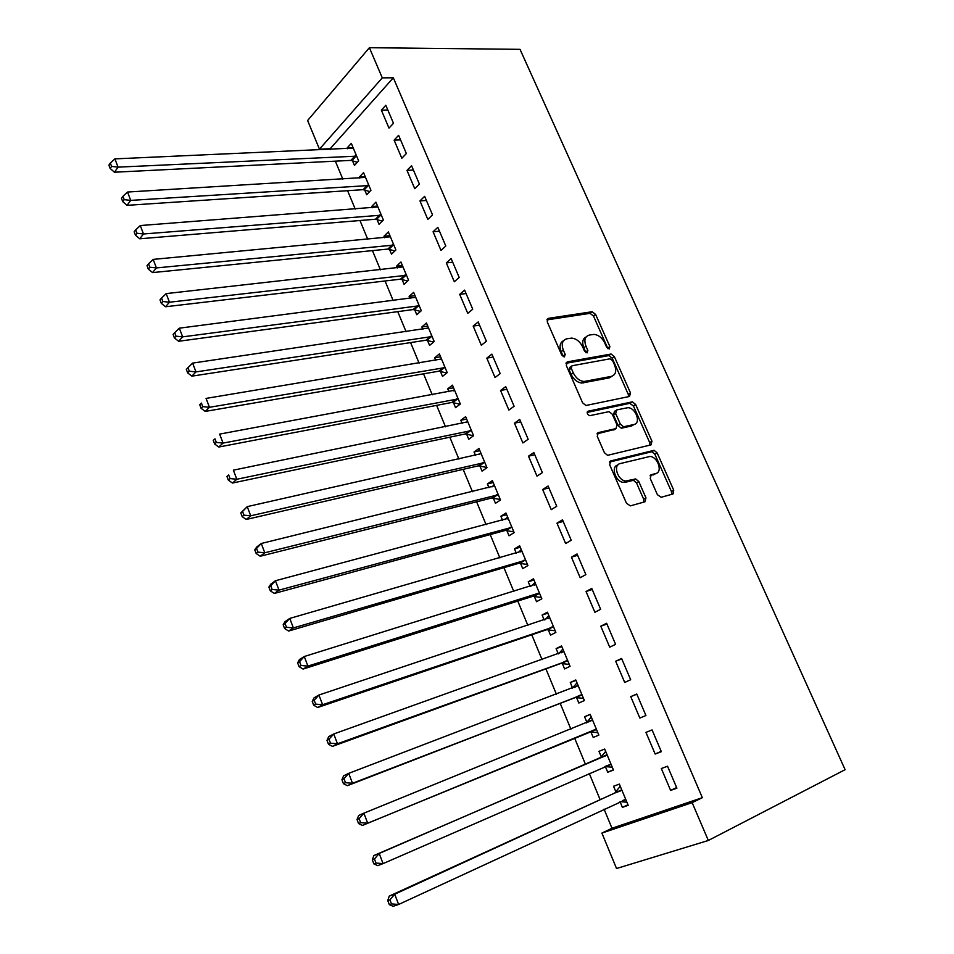<?xml version="1.0" encoding="UTF-8"?>
<svg xmlns="http://www.w3.org/2000/svg" width="954" height="954" viewBox="0 0 954 954"><rect width="100%" height="100%" fill="white"/><g stroke="black" fill="none" stroke-linecap="round" stroke-linejoin="round"><path stroke-width="1.43" d="M609.189 348.985L609.88 346.564L595.594 314.403L592.172 311.731L548.371 318.35L547.238 321.832L561.727 354.995L564.41 356.891L565.185 354.387L563.313 350.094C561.143 343.941 562.311 340.184 566.819 338.801L571.613 338.11C576.252 338.575 579.925 341.46 582.608 346.767L584.48 351.012L587.115 352.885L587.843 350.428L585.971 346.183C583.812 340.125 584.921 336.428 589.298 335.069L593.925 334.401C598.468 334.854 602.069 337.704 604.741 342.951L606.601 347.137L609.189 348.985M607.913 348.663L593.471 316.001L590.049 313.341L546.928 319.888M563.265 356.677L561.179 351.68L563.313 350.094M585.899 352.622L583.836 347.757L585.971 346.183M657.413 494.709L661.17 497.272L672.856 494.005L673.739 490.189L657.175 452.935L654.086 450.324L610.703 460.937L609.678 464.789L626.48 503.259L630.344 505.87L645.011 501.768L645.965 497.869L638.798 481.567L635.71 478.932L625.764 481.007C617.739 480.566 612.73 464.932 620.148 463.596L649.996 456.441C657.735 456.716 662.994 472.099 655.803 473.518L651.188 474.722L650.258 478.538L657.413 494.709M702.347 797.675L393.322 77.799L382.28 77.858L319.459 149.17L307.617 120.502L369.389 47.7L520.025 49.346L845.113 769.687L708.333 840.474L692.151 802.636L702.347 797.675L611.991 828.251L601.902 833.08L692.151 802.636M369.389 47.7L382.28 77.858M629.521 396.459L630.475 392.881L614.388 356.689L611.073 354.029L567.391 361.852L566.282 365.442L582.596 402.791L585.911 405.498L629.521 396.459M635.626 404.472L651.952 441.189L651.033 444.874L607.555 455.332L604.371 452.649L597.264 436.372L598.313 432.603L616.01 428.584L617.011 424.876L612.349 414.298L609.105 411.627L589.703 415.682C587.092 414.322 586.567 412.82 588.141 411.186L632.43 401.837L635.626 404.472L633.408 405.927L649.698 442.596L651.952 441.189M655.159 754.03L661.337 751.669L652.071 729.929L645.953 732.398L655.159 754.03L661.205 751.347M605.361 766.587L607.722 772.239L613.458 770.033L604.681 749.045L598.993 751.335L601.342 756.963M621.603 658.463L615.688 661.241L624.703 682.432L630.677 679.749L621.603 658.463M576.514 697.481L578.828 703.026L584.385 700.534L575.775 679.94L570.277 682.515L572.579 688.037M591.766 588.439L586.042 591.504L594.879 612.277L600.65 609.296L591.766 588.439M548.24 629.712L550.506 635.149L555.872 632.383L547.429 612.194L542.111 615.044L544.174 619.981M562.514 519.823L556.981 523.162L565.639 543.53L571.219 540.262L562.514 519.823M520.502 563.265L522.72 568.596L527.92 565.555L519.644 545.76L514.492 548.872L516.293 553.177M533.846 452.566L528.492 456.179L536.983 476.129L542.385 472.6L533.846 452.566M493.29 498.071L495.472 503.307L500.504 500.015L492.383 480.589L487.399 483.964L488.949 487.661M505.739 386.62L500.564 390.496L508.887 410.065L514.111 406.273L505.739 386.62M467.782 421.787L233.36 470.167L236.819 479.254L232.454 483.046L465.063 433.987L473.589 435.728L465.635 416.659L460.818 420.273L462.118 423.397M466.196 433.164L466.458 433.784M466.601 434.118L468.736 439.245L473.601 435.716M478.181 321.963L473.172 326.089L481.341 345.276L486.385 341.234L478.181 321.963M440.402 371.368L442.501 376.401L447.211 372.632L439.389 353.934L434.726 357.774L435.799 360.35M439.961 370.307L440.247 370.999M451.147 258.558L446.317 262.91L454.319 281.74L459.196 277.447L451.147 258.558M414.692 309.776L416.755 314.713L421.31 310.718L413.642 292.365L409.123 296.432L409.981 298.471M414.215 308.619L414.537 309.382M424.637 196.357L419.963 200.936L427.809 219.408L432.532 214.888L424.637 196.357M389.459 249.316L391.486 254.169L395.898 249.96L388.361 231.941L383.997 236.222L384.629 237.737M398.617 135.337L394.109 140.131L401.813 158.257L406.368 153.522L398.617 135.337M364.69 189.965L366.682 194.735L370.939 190.299L363.546 172.626L359.324 177.11L359.741 178.124M393.322 77.799L330.191 148.705L330.501 149.468M335.355 161.154L342.808 179.137M347.602 190.705L355.222 209.093M359.968 220.517L367.767 239.323M372.442 250.616L380.419 269.827M385.046 280.989L393.191 300.629M397.758 311.648L406.082 331.73M410.59 342.593L419.104 363.116M423.54 373.825L432.245 394.801M436.622 405.367L445.506 426.796M449.823 437.206L458.91 459.101M463.155 469.344L472.433 491.715M476.606 501.804L486.087 524.652M490.201 534.574L499.884 557.911M503.927 567.654L513.801 591.492M517.772 601.068L527.872 625.407M531.772 634.804L542.075 659.667M545.903 668.873L556.42 694.262M560.165 703.289L570.909 729.202M574.582 738.038L585.482 764.333M589.238 773.384L600.149 799.702M604.061 809.123L611.991 828.251M352.467 160.689L354.447 165.412L358.632 160.892L351.31 143.362L347.149 147.953L347.471 148.729M385.798 105.25L381.361 110.151L388.993 128.11L393.477 123.269L385.798 105.25M377.021 219.503L379.024 224.309L383.365 219.992L375.9 202.141L371.607 206.529L372.132 207.793M411.568 165.698L406.976 170.396L414.751 188.689L419.39 184.062L411.568 165.698M402.016 279.415L404.067 284.304L408.55 280.19L400.942 262.016L396.506 266.19L397.246 267.967M401.515 278.21L401.849 279.009M437.826 227.314L433.08 231.774L440.998 250.425L445.804 246.025L437.826 227.314M427.487 340.423L429.574 345.42L434.201 341.532L426.45 323.012L421.871 326.96L422.825 329.261M427.022 339.314L427.332 340.041M464.598 290.111L459.685 294.345L467.758 313.353L472.731 309.191L464.598 290.111M453.436 402.6L455.559 407.68L460.341 404.019L452.446 385.154L447.712 388.874L448.905 391.724M453.019 401.586L453.293 402.242M491.882 354.137L486.802 358.132L495.043 377.51L500.182 373.586L491.882 354.137M479.874 465.946L482.044 471.121L486.993 467.71L478.944 448.475L474.043 451.969L475.474 455.38M519.715 419.426L514.456 423.171L522.864 442.93L528.17 439.269L519.715 419.426M506.824 530.507L509.031 535.79L514.146 532.618L505.942 513.013L500.886 516.257L502.555 520.264M548.109 486.027L542.671 489.509L551.233 509.663L556.731 506.264L548.109 486.027M534.3 596.322L536.542 601.712L541.836 598.802L533.465 578.816L528.23 581.797L530.162 586.412M577.063 553.964L571.434 557.16L580.187 577.73L585.863 574.606L577.063 553.964M562.311 663.435L564.601 668.921L570.063 666.286L561.536 645.906L556.122 648.625L558.317 653.872M606.613 623.272L600.793 626.194L609.713 647.182L615.592 644.344L606.613 623.272M590.872 731.861L593.209 737.454L598.85 735.105L590.156 714.319L584.563 716.752L586.889 722.333M598.85 735.105L593.209 737.454M645.93 715.524L636.759 694.011L630.749 696.635L639.848 718.052L645.93 715.524L639.848 718.052M620.028 801.718L622.39 807.37L628.221 805.319L619.349 784.105L613.565 786.251L615.938 791.939M670.614 790.389L676.899 788.183L667.538 766.229L661.325 768.53L670.614 790.389L676.636 787.551M673.596 493.564L671.938 494.267M708.333 840.474L616.534 868.522L601.902 833.08M330.191 148.705L319.459 149.17M347.149 147.953L353.111 147.691M381.361 110.151L387.825 110.008M359.324 177.11L365.275 176.752M394.109 140.131L400.561 139.88M371.607 206.529L377.546 206.076M406.976 170.396L413.404 170.027M383.997 236.222L389.924 235.674M419.963 200.936L426.378 200.459M396.506 266.19L402.421 265.546M433.08 231.774L439.472 231.19M409.123 296.432L415.026 295.68M446.317 262.91L452.697 262.207M421.871 326.96L427.75 326.101M459.685 294.345L466.053 293.522M434.726 357.774L440.593 356.808M473.172 326.089L479.528 325.135M447.712 388.874L453.567 387.801M486.802 358.132L493.135 357.058M460.818 420.273L466.649 419.092M500.564 390.496L506.872 389.304M474.043 451.969L479.862 450.67M514.456 423.171L520.753 421.847M487.399 483.964L493.194 482.545M528.492 456.179L534.765 454.724M500.886 516.257L506.657 514.731M542.671 489.509L548.908 487.911M514.492 548.872L520.252 547.226M556.981 523.162L563.206 521.444M528.23 581.797L533.978 580.032M571.434 557.16L577.635 555.3M542.111 615.044L547.834 613.16M586.042 591.504L592.219 589.5M556.122 648.625L561.823 646.609M600.793 626.194L606.935 624.047M570.277 682.515L575.954 680.381M615.688 661.241L621.817 658.952M584.563 716.752L590.228 714.486M630.749 696.635L636.843 694.202M607.722 772.239L613.35 769.759M622.39 807.37L627.982 804.747M586.126 336.929C582.584 338.765 581.821 342.379 583.836 347.757M563.516 340.721C559.95 342.629 559.175 346.278 561.179 351.68M628.567 396.649L628.269 394.36L612.218 358.227L608.902 355.58L565.984 363.295M612.611 360.648L610.011 358.811L572.018 365.752L571.255 368.268L573.259 372.835C575.858 378.046 579.436 380.932 583.991 381.505L611.419 376.365C615.724 374.886 616.773 371.118 614.579 365.096L612.611 360.648M571.196 366.36L569.872 367.314L569.109 369.83L571.255 368.268M612.158 376.174L609.236 377.891L581.821 383.043C577.277 382.471 573.7 379.585 571.088 374.385L569.109 369.83M649.948 445.136L649.698 442.596M597.013 433.855L614.734 429.407M587.151 412.426L629.712 403.339L631.93 401.872M633.957 424.494C641.374 423.266 635.769 407.716 627.935 407.68L616.689 409.91L615.688 413.571L620.35 424.125L623.534 426.772L633.957 424.494L631.715 425.937L634.088 424.458M615.7 410.578L614.471 411.389L613.482 415.038L615.688 413.571M631.715 425.937L621.304 428.227L618.12 425.567L613.482 415.038M633.408 405.927L629.712 403.339M655.565 473.661L650.044 475.796M617.834 465.027C610.477 466.434 615.497 481.961 623.487 482.39L627.732 480.888M643.831 502.102L643.664 499.216L636.509 482.939L633.42 480.303L625.442 482.259M671.628 494.351L671.425 491.525L654.909 454.331L651.82 451.719L609.451 462.106M353.278 148.085L114.921 158.877L118.057 167.141L114.444 172.221L350.917 160.379L357.333 162.287M111.582 166.401L110.318 163.098L108.887 165.137L110.139 168.441L111.582 166.401L118.057 167.141L356.653 156.146M110.318 163.098L114.921 158.877M114.444 172.221L110.139 168.441M365.537 177.384L127.538 192.04L130.71 200.388L127.025 205.337L363.14 189.667L369.723 191.563M124.199 199.648L122.935 196.309L121.468 198.301L122.732 201.64L124.199 199.648L130.71 200.388L368.936 185.529M122.935 196.309L127.538 192.04M127.025 205.337L122.732 201.64M377.903 206.946L140.286 225.549L143.494 233.98L139.725 238.786L375.471 219.229L382.244 221.113M136.947 233.253L135.671 229.878L134.168 231.81L135.456 235.185L136.947 233.253L143.494 233.98L381.338 215.163M135.671 229.878L140.286 225.549M139.725 238.786L135.456 235.185M390.389 236.795L153.165 259.393L156.408 267.919L152.557 272.594L387.92 249.066L394.873 250.926M149.838 267.203L148.538 263.793L147.011 265.677L148.299 269.076L149.838 267.203L156.408 267.919L393.859 245.083M148.538 263.793L153.165 259.393M152.557 272.594L148.299 269.076M402.993 266.905L166.175 293.605L169.454 302.215L165.531 306.759L400.477 279.176L407.644 281.013M162.86 301.512L161.548 298.065L159.986 299.89L161.286 303.324L162.86 301.512L169.454 302.215L406.487 275.277M161.548 298.065L166.175 293.605M165.531 306.759L161.286 303.324M415.705 297.314L179.328 328.176L182.643 336.869L178.625 341.27L413.154 309.561L420.547 311.386M176.013 336.178L174.689 332.696L173.103 334.46L174.415 337.943L176.013 336.178L182.643 336.869L419.235 305.757M174.689 332.696L179.328 328.176M178.625 341.27L174.415 337.943M428.537 327.997L192.625 363.104L195.975 371.905L191.873 376.15L425.949 340.232L433.593 342.033M189.309 371.213L187.974 367.695L186.352 369.401L187.676 372.919L189.309 371.213L195.975 371.905L432.114 336.523M187.974 367.695L192.625 363.104M191.873 376.15L187.676 372.919M441.499 358.966L206.064 398.414L209.439 407.298L205.253 411.412L438.864 371.189L446.782 372.978M202.749 406.619L201.401 403.065L199.732 404.723L201.079 408.276L202.749 406.619L209.439 407.298L445.101 367.576M199.732 404.723L201.401 403.065M205.253 411.412L201.079 408.276M454.581 390.234L219.635 434.106L223.057 443.085L218.788 447.032L451.898 402.445L460.114 404.198M454.498 390.043L453.52 390.866M216.331 442.417L214.972 438.816L213.267 440.414L214.638 444.004L216.331 442.417L223.057 443.085L458.206 398.915M213.267 440.414L214.972 438.816M218.788 447.032L214.638 444.004M467.603 421.358L466.196 422.562M230.069 478.586L228.686 474.949L226.957 476.487L228.328 480.112L230.069 478.586L236.819 479.254L471.455 430.564M226.957 476.487L228.686 474.949M232.454 483.046L228.328 480.112M481.114 453.651L247.241 506.634L250.723 515.804L246.275 519.453L478.348 465.838L486.886 467.46M480.816 452.959L479.015 454.581M243.95 515.16L242.554 511.487L240.778 512.954L242.173 516.615L243.95 515.16L250.723 515.804L484.811 462.511M240.778 512.954L247.241 506.634L242.554 511.487M246.275 519.453L242.173 516.615M494.566 485.824L261.265 543.494L264.795 552.771L260.239 556.242L491.763 497.988L500.29 499.502M494.16 484.859L491.954 486.922M257.974 552.127L256.566 548.407L254.754 549.814L256.161 553.523L257.974 552.127L264.795 552.771L498.31 494.756M254.754 549.814L256.733 547.012L261.265 543.494L256.566 548.407M260.239 556.242L256.161 553.523M508.148 518.296L275.444 580.747L279.009 590.132L274.37 593.448L505.298 530.448L513.824 531.855M507.635 517.068L505.036 519.596M272.164 589.5L270.733 585.744L268.885 587.08L270.316 590.836L272.164 589.5L279.009 590.132L511.928 527.323M268.885 587.08L270.817 584.11L275.444 580.747L270.733 585.744M274.37 593.448L270.316 590.836M521.874 551.09L289.777 618.419L293.379 627.911L288.645 631.047L518.976 563.23L527.49 564.506M521.242 549.576L518.249 552.616M286.498 627.291L285.067 623.487L283.171 624.763L284.614 628.543L286.498 627.291L293.379 627.911L525.678 560.201M283.171 624.763L285.055 621.614L289.777 618.419L285.067 623.487M288.645 631.047L284.614 628.543M535.719 584.194L304.266 656.519L307.915 666.107L303.074 669.064L532.773 596.31L541.276 597.478M300.999 665.487L299.544 661.647L297.624 662.851L299.079 666.679L300.999 665.487L307.915 666.107L538.044 593.388L533.835 596.25L539.57 593.4M534.967 582.405L531.605 585.971M297.624 662.851L299.449 659.524L304.266 656.519L299.544 661.647M303.074 669.064L299.079 666.679M549.707 617.632L318.922 695.025L322.607 704.72L317.67 707.51L546.714 629.723L555.204 630.773M548.836 615.557L545.092 619.671M315.667 704.124L314.188 700.236L312.232 701.369L313.699 705.244L315.667 704.124L322.607 704.72L553.594 626.921M312.232 701.369L314.009 697.863L318.922 695.025L314.188 700.236M317.67 707.51L313.699 705.244M563.826 651.391L333.745 733.972L337.466 743.774L332.433 746.386L560.785 663.471L569.276 664.401M562.836 649.03L558.722 653.728M330.489 743.19L328.999 739.267L326.995 740.316L328.486 744.239L330.489 743.19L337.466 743.774L567.761 660.776M326.995 740.316L328.725 736.619L333.745 733.972L328.999 739.267M332.433 746.386L328.486 744.239M578.088 685.485L348.723 773.348L352.503 783.27L347.351 785.691L575 697.541L583.466 698.34M576.979 682.825L572.495 688.132M345.491 782.697L343.977 778.726L341.926 779.704L343.428 783.663L345.491 782.697L352.503 783.27L582.059 694.965M341.926 779.704L343.607 775.817L348.723 773.348L343.977 778.726M347.351 785.691L343.428 783.663M592.494 719.912L363.879 813.178L367.695 823.207L362.437 825.437L589.357 731.956L597.812 732.624M591.253 716.955L586.364 722.941M360.648 822.646L359.121 818.627L357.034 819.534L358.549 823.54L360.648 822.646L367.695 823.207L596.5 729.488M357.034 819.534L358.656 815.455L363.879 813.178L359.121 818.627M362.437 825.437L358.549 823.54M604.86 766.539L612.301 767.243M605.671 751.418L600.221 757.989L373.873 855.547L379.203 853.46L383.067 863.608L611.085 764.357M607.042 754.697L379.203 853.46L374.445 858.994L372.31 859.816L373.849 863.871L375.983 863.06L374.445 858.994M375.983 863.06L383.067 863.608L377.701 865.636L373.849 863.871M372.31 859.816L373.873 855.547M620.124 801.67L626.921 802.219M620.243 786.227L614.829 793.001L389.268 896.092L394.717 894.208L398.617 904.464L625.824 799.583M621.734 789.817L394.717 894.208L389.936 899.825L387.765 900.564L389.315 904.666L391.498 903.927L389.936 899.825M391.498 903.927L398.617 904.464L393.143 906.3L389.315 904.666M387.765 900.564L389.268 896.092M607.722 348.115L609.88 346.564M563.051 355.973L565.185 354.387M585.696 351.99L587.843 350.428M547.071 319.363L548.371 318.35M589.787 313.353L591.897 311.755M593.471 316.001L595.594 314.403M566.187 362.735L567.391 361.852M608.533 355.603L610.691 354.065M612.218 358.227L614.388 356.689M628.269 394.36L630.475 392.881M571.088 374.385L573.259 372.835M583.335 382.936L585.506 381.397M609.236 377.891L611.419 376.365M597.311 433.259L598.313 432.603M613.78 430.027L616.01 428.584M587.402 411.699L588.141 411.186M618.12 425.567L620.35 424.125M621.877 428.179L624.119 426.736M650.413 475.187L651.188 474.722M653.514 474.877L655.803 473.518M632.705 480.351L634.994 478.98M636.509 482.939L638.798 481.567M643.664 499.216L645.965 497.869M609.785 461.509L610.703 460.937M651.2 451.767L653.478 450.371M654.909 454.331L657.175 452.935M671.425 491.525L673.739 490.189M350.917 160.379L355.103 155.836M352.002 160.546L356.188 155.991M363.14 189.667L367.385 185.231M364.225 189.822L368.471 185.374M375.471 219.229L379.787 214.888M376.556 219.36L380.873 215.02M387.92 249.066L392.309 244.832M388.993 249.185L393.394 244.951M404.973 275.038L400.513 279.176L404.937 275.038M401.562 279.272L406.022 275.146M413.154 309.561L417.697 305.542M414.239 309.645L418.77 305.626M425.949 340.232L430.564 336.321M427.022 340.304L431.649 336.392M438.864 371.189L443.55 367.397M439.937 371.249L444.636 367.457M451.898 402.445L456.668 398.76M452.971 402.481L457.753 398.808M465.063 433.987L469.905 430.433M466.136 434.01L470.99 430.457M478.348 465.838L483.273 462.404M479.421 465.85L484.346 462.404M491.763 497.988L496.772 494.673M492.824 497.976L497.845 494.661M625.764 482.068L625.395 481.233M507.17 519.024L507.85 518.594M505.298 530.448L510.39 527.264M506.371 530.424L511.463 527.228M520.717 551.901L521.576 551.388M518.976 563.23L524.151 560.165M520.037 563.182L525.225 560.117M534.359 585.112L535.421 584.516M532.773 596.31L538.044 593.388M548.001 618.693L549.409 617.953M546.714 629.723L552.068 626.933M547.775 629.64L553.129 626.85M561.524 652.727L563.54 651.725M560.785 663.471L566.235 660.812M561.846 663.364L567.296 660.717M574.308 687.452L577.802 685.831M575 697.541L580.545 695.025M576.061 697.422L581.594 694.906M586.603 722.679L592.207 720.27M589.357 731.956L594.986 729.583M590.407 731.813L596.047 729.44M601.056 757.321L606.756 755.055M600.221 757.989L605.921 755.723M604.908 766.539L610.632 764.321M615.664 792.309L621.459 790.198M614.829 793.001L620.613 790.878M622.509 800.561L625.371 799.547M590.049 313.341L592.172 311.731M608.902 355.58L611.073 354.029M581.821 383.043L583.991 381.505M621.304 428.227L623.534 426.772M630.212 403.303L632.43 401.837M623.487 482.39L625.764 481.007M633.42 480.303L635.71 478.932M651.82 451.719L654.086 450.324M413.285 309.549L417.828 305.53M426.176 340.208L430.803 336.297M439.198 371.166L443.896 367.362M452.339 402.409L457.109 398.724M465.6 433.939L470.453 430.385M478.98 465.791L483.916 462.344M492.491 497.928L497.511 494.613M506.133 530.388L511.225 527.204M519.894 563.158L525.082 560.093"/></g></svg>

